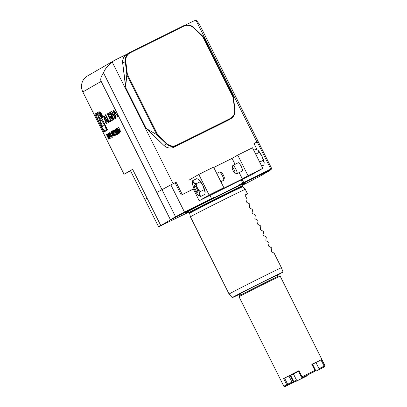 <?xml version="1.0" encoding="UTF-8"?>
<svg xmlns="http://www.w3.org/2000/svg" width="407" height="407" viewBox="0 0 407 407"><rect width="100%" height="100%" fill="white"/><g stroke="black" fill="none" stroke-linecap="round" stroke-linejoin="round"><path stroke-width="0.61" d="M176.699 145.157L230.021 118.641A8.745 8.542 60 0 0 234.636 109.926L233.069 97.202L202.752 36.661L193.493 27.762A8.745 8.542 60 0 0 183.725 26.196L130.403 52.706A8.745 8.542 60 0 0 125.794 61.426L127.355 74.15L157.672 134.692L166.936 143.585A8.745 8.542 60 0 0 176.699 145.157L230.021 118.641A8.745 8.542 60 0 0 234.636 109.926L233.069 97.202L202.752 36.661L193.493 27.762A8.745 8.542 60 0 0 183.725 26.196L130.403 52.706A8.745 8.542 60 0 0 125.794 61.426L127.355 74.15L126.831 74.328L125.259 61.523A9.203 8.995 -120 0 1 130.113 52.345L183.435 25.834A9.203 8.995 -120 0 1 193.717 27.483L203.358 36.793L233.333 96.652L229.436 87.332L209.203 46.891L203.358 36.793L233.333 96.652L234.997 109.926A9.203 8.995 -120 0 1 230.143 119.103L176.821 145.614A9.203 8.995 -120 0 1 166.539 143.966L156.832 134.692L126.862 74.832L125.615 87.123L126.012 88.258L145.726 127.635L146.398 128.622L156.832 134.692L126.862 74.832L125.259 61.523A9.203 8.995 -120 0 1 130.113 52.345L183.435 25.834A9.203 8.995 -120 0 1 193.717 27.483L203.037 36.437L202.752 36.661L203.037 36.437L203.358 36.793L209.203 46.891L229.436 87.332L233.333 96.652L233.425 97.12L233.069 97.202L233.425 97.12L234.997 109.926A9.203 8.995 -120 0 1 230.143 119.103L176.821 145.614A9.203 8.995 -120 0 1 166.539 143.966L156.832 134.692L146.398 128.622L163.94 145.467A9.203 8.995 60 0 0 174.216 147.12L227.538 120.609A9.203 8.995 60 0 0 228.022 120.35L230.627 118.844L228.022 120.35A9.203 8.995 60 0 1 227.538 120.609L230.143 119.103L230.021 118.641L230.143 119.103L227.538 120.609L174.216 147.12L176.821 145.614L176.699 145.157L176.821 145.614L174.216 147.12A9.203 8.995 60 0 1 163.94 145.467L166.936 143.585A8.745 8.542 60 0 0 176.699 145.157M127.025 54.111A9.203 8.995 60 0 0 122.655 63.029L126.012 88.258L145.726 127.635L163.94 145.467L166.936 143.585L157.672 134.692L157.219 135.012L157.672 134.692L127.355 74.15L126.831 74.328L125.615 87.123L122.655 63.029L125.794 61.426L122.655 63.029A9.203 8.995 60 0 1 127.025 54.111L129.63 52.605L127.025 54.111M232.163 167.582L232.773 165.603A4.604 0.977 63.6 0 1 232.916 165.41L238.288 162.739A4.604 0.977 63.6 0 1 241.214 166.427A4.604 0.977 63.6 0 1 242.384 170.986L237.016 173.652A4.604 0.977 63.6 0 1 236.777 173.652L234.829 172.944A3.068 0.651 63.6 0 1 234.473 172.68A3.068 0.651 63.6 0 1 232.819 170.019A3.068 0.651 63.6 0 1 232.163 167.582A3.068 0.651 63.6 0 1 234.208 169.907A3.068 0.651 63.6 0 1 234.829 172.944M239.184 172.573L242.374 178.948L248.036 175.676L262.8 168.335L252.895 174.059L209.971 195.477M213.751 167.481L232.071 158.374L237.729 155.103L248.036 175.676M232.071 158.374L235.063 164.347M237.729 155.103L252.498 147.761L262.8 168.335M241.163 179.965L242.745 183.125L238.792 185.093L238.929 185.363L214.621 197.451L214.484 197.176L210.531 199.145L211.523 198.57L209.941 195.416L199.201 200.758L209.106 195.034L223.87 187.693L218.213 190.959L242.374 178.948M181.283 195.106L182.275 194.531L176.094 182.188L175.102 182.758L181.283 195.106L193.366 189.097L199.201 200.758M205.123 192.369A7.672 1.633 -116.4 0 0 205.123 192.308A7.672 1.633 -116.4 0 0 205.092 191.748A7.672 1.633 -116.4 0 0 202.823 185.399A7.672 1.633 -116.4 0 0 199.14 179.869A7.672 1.633 -116.4 0 0 198.794 179.584A7.672 1.633 -116.4 0 0 198.748 179.548L202.823 185.399L205.118 192.399L204.777 194.434L200.605 196.51L198.652 195.523A7.672 1.633 63.6 0 1 198.306 195.238A7.672 1.633 63.6 0 1 194.627 189.703A7.672 1.633 63.6 0 1 192.358 183.359A7.672 1.633 63.6 0 1 192.328 182.799A7.672 1.633 63.6 0 1 193.773 182.54L196.072 183.811L200.244 181.741M188.899 180.184L198.804 174.461L209.106 195.034M198.804 174.461L213.568 167.119L223.87 187.693M220.864 181.685L223.591 180.326A4.604 0.977 -116.4 0 0 223.733 180.133L224.349 178.159A3.068 0.651 -116.4 0 0 223.194 174.725A3.068 0.651 -116.4 0 0 221.678 172.792L219.734 172.09A4.604 0.977 -116.4 0 0 219.495 172.085L216.743 173.453M223.733 180.133A4.604 0.977 -116.4 0 0 222.008 174.985A4.604 0.977 -116.4 0 0 219.734 172.09M192.328 182.799L192.674 180.672L196.846 178.597L198.794 179.584M192.674 180.672L193.773 182.54A7.672 1.633 63.6 0 1 197.456 188.07L200.035 191.733L204.207 189.657M196.072 183.811L197.456 188.07A7.672 1.633 63.6 0 1 199.72 194.419L200.605 196.51M200.035 191.733L199.72 194.419A7.672 1.633 63.6 0 1 198.652 195.523M258.201 150.504A7.672 1.633 -116.4 0 0 257.855 150.214A7.672 1.633 -116.4 0 0 257.809 150.183L261.884 156.034A7.672 1.633 -116.4 0 0 258.201 150.504M264.184 163.004A7.672 1.633 -116.4 0 0 264.184 162.937A7.672 1.633 -116.4 0 0 264.153 162.383A7.672 1.633 -116.4 0 0 261.884 156.034L264.179 163.029L263.838 165.069L261.696 166.132M253.765 150.295L255.906 149.232L257.855 150.214M255.703 154.161L259.3 152.371M259.666 162.083L263.268 160.292M232.916 165.41A4.604 0.977 63.6 0 1 235.841 169.098A4.604 0.977 63.6 0 1 237.016 173.652M109.585 138.716L107.29 133.847L108.359 134.89L108.659 136.391L110.129 138.4L108.476 136.498L109.585 138.716M111.233 137.759L108.939 132.896L109.997 133.944L110.409 135.277L110.124 135.546L111.233 137.759M113.171 133.547L114.092 136.269L112.5 133.939L111.564 131.222L113.171 133.547L111.813 131.71L112.586 133.883L113.848 135.775L113.08 133.598M107.224 121.362L108.16 122.746L108.618 122.482L104.029 115.68L103.388 116.046L106.141 123.911L106.603 123.647L106.044 122.049L107.707 121.123M101.704 114.342A3.22 0.687 -116.4 0 0 99.674 111.798A3.22 0.687 -116.4 0 0 100.498 114.988A3.22 0.687 -116.4 0 0 102.544 117.567A3.22 0.687 -116.4 0 0 101.704 114.342M109.859 119.862L108.649 120.558L105.718 114.703L105.281 114.957L108.954 122.288L110.597 121.337L109.859 119.862M110.251 114.204A1.597 0.341 -116.4 0 0 109.32 112.937A11.365 2.417 -116.4 0 0 108.766 112.943A11.365 2.417 -116.4 0 0 108.74 112.958L107.906 113.441A11.365 2.417 -116.4 0 0 107.57 113.955A1.597 0.341 -116.4 0 0 108.038 115.481L110.063 119.526A1.597 0.341 -116.4 0 0 110.989 120.787A11.365 2.417 -116.4 0 0 111.549 120.787A11.365 2.417 -116.4 0 0 111.574 120.772L112.408 120.289A11.365 2.417 -116.4 0 0 112.744 119.775A1.597 0.341 -116.4 0 0 112.276 118.249L111.08 115.858L109.966 116.504L110.49 117.557L111.172 117.16L111.737 118.773L110.765 119.332L110.124 118.529L108.577 114.957L109.544 114.398L110.043 114.932L110.49 114.672L110.251 114.204M112.622 112.831A1.597 0.341 -116.4 0 0 111.696 111.569A11.365 2.417 -116.4 0 0 111.136 111.574A11.365 2.417 -116.4 0 0 111.111 111.589L109.717 112.393L113.39 119.724L113.823 119.47L112.81 117.45L113.833 116.86L115.033 118.773L115.471 118.518L114.911 117.404A1.597 0.341 -116.4 0 0 113.985 116.137A11.365 2.417 -116.4 0 0 113.599 116.092L113.507 115.909A11.365 2.417 -116.4 0 0 113.68 115.537A1.597 0.341 -116.4 0 0 113.212 114.011L112.622 112.831M118.284 116.895L113.69 110.094L113.054 110.465L115.807 118.33L116.265 118.061L115.705 116.463L116.89 115.781L117.821 117.16L118.284 116.895M103.917 132.082L107.631 129.935L98.611 111.925L94.897 114.072L103.917 132.082M124.049 174.257L82.835 91.957A12.271 11.991 -120 0 1 87.434 75.992L114.316 60.46A12.271 11.991 60 0 0 112.2 62.022C107.819 65.415 104.925 69.032 103.51 72.873C100.961 76.506 100.173 79.34 101.15 81.375L156.781 192.48L170.864 184.864L156.781 192.48L170.523 219.912L160.78 225.539L147.044 198.107L144.902 199.466L147.044 198.107L132.621 169.302L124.049 174.257L130.637 170.981M118.768 127.854L120.925 132.163L118.859 127.808M119.739 130.779L119.363 131.003L119.114 130.51L119.495 130.291L119.739 130.779M118.091 129.055L117.516 128.419L117.587 129.329L117.267 127.925L118.183 129.004L119.358 131.227L119.79 132.972L118.752 131.751L119.546 132.478L119.292 131.319L118.228 129.986L118.183 129.009M118.696 131.934L119.063 133.394L118.239 132.519L118.819 132.901L118.605 131.975L116.86 129.604L116.544 128.342L117.216 129.004L117.282 129.345L116.778 128.841L116.941 129.533L118.696 131.934M117.954 133.878L115.461 129.131L116.534 131.049L117.043 130.754L116.148 128.734L118.549 133.532L117.287 131.247L116.784 131.537L117.954 133.878M117.074 132.87L117.44 134.335L116.611 133.46L117.191 133.842L116.977 132.916L115.237 130.545L114.916 129.284L115.588 129.945L115.654 130.286L115.156 129.782L115.313 130.474L116.977 132.916M114.474 130.332L116.631 134.641L114.565 130.286M114.403 131.471L113.701 130.622L113.94 131.914L113.461 130.123L114.474 131.38L115.532 134.641L115.99 134.376L116.239 134.87L115.568 135.256L114.494 131.425M112.953 131.212L115.11 135.521L113.044 131.166M114.637 135.796L112.235 130.993L114.637 135.796M112.851 135.399L112.383 135.668L111.03 131.532L112.943 135.353M111.854 135.887L112.22 137.347L111.396 136.472L111.976 136.859L111.762 135.933L110.017 133.562L109.702 132.3L110.368 132.957L110.439 133.303L109.936 132.799L110.094 133.486L111.762 135.933M110.424 138.227L108.125 133.369L109.183 134.417L109.595 135.75L109.315 136.014L110.424 138.227M108.745 139.199L106.451 134.335L107.519 135.373L107.819 136.874L109.295 138.884L107.636 136.981L108.745 139.199M240.506 295.106L239.865 293.818A20.94 0.275 -26.6 0 1 240.267 293.554A20.94 0.275 -26.6 0 1 260.47 283.201A20.94 0.275 -26.6 0 1 277.309 275.071L277.95 276.353M321.932 368.264A22.243 0.29 153.4 0 0 324.669 366.732A22.243 0.29 153.4 0 0 324.537 366.758L315.99 371.113L321.932 368.264M314.855 371.362A22.243 0.29 153.4 0 0 302.487 377.513L314.855 371.362L315.16 370.777L311.798 364.306L315.16 370.777M315.99 371.113L312.556 364.255L315.924 362.495L319.017 368.666L324.104 366.107L321.011 359.936L321.779 359.559L324.872 365.73A23.011 0.3 -26.6 0 1 325.01 365.7L324.669 366.732M324.872 365.73L324.537 366.758M302.03 376.872L301.923 377.36L301.465 377.172L298.372 370.996L298.936 370.701L302.03 376.872A23.011 0.3 -26.6 0 1 314.886 370.482M301.923 377.36L302.487 377.513M302.416 378.052L294.704 382.01A22.243 0.29 153.4 0 0 307.071 375.859L302.416 378.052L302.091 377.406M307.316 375.234L307.071 375.859M294.704 382.01L293.778 381.613L296.535 380.158L293.442 373.987L298.575 371.398M239.041 296.8L239.382 295.772A22.243 0.29 -26.6 0 1 239.809 295.492A22.243 0.29 -26.6 0 1 261.146 284.559A22.243 0.29 -26.6 0 1 279.161 275.854L280.189 276.195A23.011 0.3 153.4 0 0 280.189 276.195A23.011 0.3 153.4 0 0 261.553 285.2A23.011 0.3 153.4 0 0 239.484 296.515A23.011 0.3 153.4 0 0 239.041 296.8A23.011 0.3 153.4 0 0 239.041 296.805L283.862 386.304A23.011 0.3 -26.6 0 1 284.3 386.014A23.011 0.3 -26.6 0 1 286.711 384.707L283.618 378.535L290.13 375.407L293.569 382.265L285.022 386.614A22.243 0.29 153.4 0 1 284.89 386.65L283.862 386.309A23.011 0.3 -26.6 0 1 283.862 386.304M298.936 370.701A23.011 0.3 153.4 0 0 283.618 378.535M321.779 359.559A23.011 0.3 153.4 0 0 311.798 364.306M312.23 364.667A23.011 0.3 153.4 0 0 312.652 364.448M290.262 375.661A23.011 0.3 153.4 0 0 290.69 375.447M284.89 386.65A22.243 0.29 153.4 0 1 287.627 385.108L293.569 382.265M287.627 385.108L286.711 384.707M293.778 381.613L290.684 375.437L293.442 373.987M284.549 378.062L287.642 384.233L291.987 382.107L288.894 375.936M315.924 362.495L321.011 359.936M292.541 382.702L291.987 382.107M287.642 384.233L287.342 384.813M324.664 366.259L324.104 366.107M319.017 368.666L318.783 369.653M306.42 375.676L306.201 376.2M297.822 380.367L296.535 380.158M238.929 185.363A63.665 0.829 153.4 0 1 270.167 170.319L270.029 170.05L271.856 168.89L270.792 169.098L257.193 141.941L258.257 141.728L253.978 143.539M257.082 149.735L253.948 143.478L257.193 141.941M242.745 183.125L243.737 182.555L242.155 179.401M214.621 197.451A63.665 0.829 153.4 0 0 171.286 219.49L170.523 219.912M189.036 212.006A63.665 0.829 153.4 0 1 160.465 225.743L160.78 225.539M242.246 185.363A63.665 0.829 153.4 0 0 259.345 176.577L270.167 170.319M242.226 184.783A33.898 0.443 153.4 0 0 244.973 183.282A33.898 0.443 153.4 0 0 245.619 182.85A33.898 0.443 153.4 0 0 218.183 196.103A33.898 0.443 153.4 0 0 185.658 212.78A33.898 0.443 153.4 0 0 185.007 213.202A33.898 0.443 153.4 0 0 188.583 211.645M270.029 170.05A63.665 0.829 153.4 0 0 238.792 185.093M211.523 198.57L184.463 212.027L170.864 184.864L175.102 182.758M270.792 169.098L243.737 182.555M160.465 225.743L160.327 225.468L158.501 226.628L159.564 226.414L167.236 222.598M214.484 197.176A63.665 0.829 153.4 0 0 171.149 219.215L171.286 219.49M184.463 212.027L171.149 219.215M175.565 216.763L103.51 72.873M158.501 226.628L130.474 170.665L132.621 169.302M271.856 168.89L199.801 25C198.265 22.619 196.998 21.072 196.011 20.35A12.271 11.991 60 0 0 192.816 21.403L185.231 25.173M239.988 294.063A29.452 0.382 -26.6 0 1 232.255 297.634L229.095 294.068A30.683 0.397 -26.6 0 1 229.09 294.068A30.683 0.397 -26.6 0 1 250.508 282.906A30.683 0.397 -26.6 0 1 281.4 267.689L274.12 253.149L271.596 251.811L271.306 251.231L271.784 248.484L271.372 247.665L268.849 246.327L268.559 245.747L269.037 242.999L268.625 242.175L266.102 240.842L265.812 240.257L266.29 237.515L265.878 236.691L263.354 235.353L263.064 234.773L263.543 232.026L263.131 231.201L260.607 229.869L260.317 229.283L260.795 226.541L260.383 225.717L257.86 224.379L257.57 223.799L258.048 221.052L257.636 220.228L255.113 218.895L254.823 218.31L255.296 215.568L254.884 214.743L252.365 213.405L252.075 212.825L252.549 210.078L252.137 209.259L249.618 207.921L249.328 207.341L249.801 204.594L249.389 203.77L246.871 202.437L246.581 201.852L247.054 199.104L244.994 194.994A30.683 0.397 -26.6 0 1 247.558 193.895A30.683 0.397 -26.6 0 1 245.146 195.289M242.893 186.665L245.289 189.367A30.683 0.397 153.4 0 0 245.289 189.367A30.683 0.397 153.4 0 0 220.563 201.307A30.683 0.397 153.4 0 0 191.01 216.453A30.683 0.397 153.4 0 0 190.42 216.845L189.54 212.856A29.686 0.387 153.4 0 1 190.11 212.474A29.686 0.387 153.4 0 1 218.747 197.797A29.686 0.387 153.4 0 1 242.623 186.269L242.893 186.665A29.747 0.387 153.4 0 0 218.92 198.245A29.747 0.387 153.4 0 0 190.267 212.932A29.747 0.387 153.4 0 0 189.698 213.309M232.255 297.634A29.452 0.382 -26.6 0 1 253.515 286.564A29.452 0.382 -26.6 0 1 283.063 272.034L277.421 275.295M283.063 272.034L281.4 267.689M182.275 194.531L194.114 188.645M126.984 54.131L114.962 60.109A12.271 11.991 60 0 0 114.316 60.46M170.864 184.864L176.094 182.188M196.011 20.35L256.924 141.997M112.2 62.022L173.112 183.669M98.636 111.966L95.569 113.736L96.81 116.219M103.302 129.182L104.568 131.705M95.569 113.736L94.897 114.072M99.898 114.489A9.768 2.076 -116.4 0 0 97.588 112.922L96.917 113.258A9.768 2.076 -116.4 0 0 99.405 122.929A9.768 2.076 -116.4 0 0 105.611 130.749A9.768 2.076 -116.4 0 0 103.068 120.96A9.768 2.076 -116.4 0 0 96.917 113.258M105.611 130.749L106.283 130.413A9.768 2.076 -116.4 0 0 106.39 127.452M97.319 114.123L101.831 126.755L104.645 125.127L97.319 114.123M99.023 116.687L102.483 126.379M113.935 111.406L116.163 114.708L115.273 115.222L113.935 111.406L114.418 111.167M115.273 115.222L116.163 114.708M117.369 115.542L116.89 115.781M113.731 110.155L114.138 111.309M115.471 115.125L115.898 116.351M113.716 110.134L113.054 110.465M111.32 111.518L110.389 112.057L111.106 113.492M112.347 115.97L113.024 117.328M110.389 112.057L109.717 112.393M113.151 115.486L111.915 113.024L110.892 113.619L112.129 116.076L113.67 115.227L112.129 116.076M111.737 118.773L110.77 119.332M111.62 116.936L111.172 117.16M111.101 115.898L110.633 116.173L111.142 117.18M110.633 116.173L109.966 116.504M110.796 119.317A1.597 0.341 -116.4 0 0 111.66 120.457A11.365 2.417 -116.4 0 0 112.037 120.508M108.949 112.892L108.577 113.105A11.365 2.417 -116.4 0 0 108.237 113.619A1.597 0.341 -116.4 0 0 108.608 114.937M109.88 119.902L108.649 120.558M108.867 120.447L109.6 121.912M105.734 114.733L105.281 114.957M101.592 114.408A2.61 0.555 -116.4 0 0 99.949 112.347A2.61 0.555 -116.4 0 0 100.615 114.932A2.61 0.555 -116.4 0 0 102.274 117.018A2.61 0.555 -116.4 0 0 101.592 114.408M101.216 114.693L100.9 113.619L100.198 112.775L99.934 112.927L101.699 116.448L100.992 114.85L102.223 116.143L101.216 114.693M100.28 112.754L99.934 112.927M100.214 113.294L100.982 114.321L100.214 113.294M104.07 115.736L104.472 116.89M105.81 120.706L106.237 121.932M104.055 115.715L103.388 116.046M104.273 116.992L106.502 120.289L105.606 120.808L104.273 116.992L104.752 116.753M106.98 120.05L106.502 120.289M106.99 120.06L105.606 120.808M118.747 127.864L118.427 127.416M119.49 130.927L119.114 130.51M119.246 130.444L119.5 130.296M117.852 128.434L117.516 128.419M117.475 128.637L117.353 127.92M119.841 132.921L119.302 132.372M119.739 132.133L119.546 132.478M118.986 130.571L118.478 130.479M118.61 130.413L118.228 129.986M118.366 129.919L118.437 129.599M119.2 133.328L118.239 132.519M118.992 132.626L118.819 132.901M118.468 131.461L117.282 130.306M116.743 128.958L116.631 128.347M117.414 129.278L116.778 128.841M116.824 131.517L116.575 131.029M117.135 130.713L116.534 131.049M117.572 134.269L116.748 133.394M117.369 133.562L117.191 133.842M116.84 132.397L115.654 131.242M115.12 129.899L115.008 129.284M115.791 130.22L115.156 129.782M114.453 130.347L114.133 129.894M114.082 130.693L113.701 130.622M113.665 130.876L113.548 130.118M115.995 134.386L115.532 134.641L115.695 135.18M112.927 131.227L112.612 130.774M114.138 136.203L113.609 135.628M111.793 131.99L111.65 131.217M112.179 131.787L111.813 131.71M113.848 135.775L114.006 135.445M112.515 135.592L112.337 135.063M111.589 132.804L111.432 132.331M112.312 135.073L112.739 134.834L111.564 132.819L112.312 135.073L112.607 134.905M112.352 137.281L111.528 136.406M112.149 136.579L111.976 136.859M111.625 135.414L110.439 134.259M109.9 132.916L109.788 132.3M110.572 133.231L109.936 132.799M110.165 135.521L109.921 135.032M109.117 133.43L108.74 133.013M109.651 133.333L109.295 133.328M110.002 133.954L109.076 133.45L109.88 135.053L110.297 134.636M110.19 134.895L109.91 134M109.356 135.989L109.112 135.5M108.308 133.898L107.931 133.481M108.837 133.801L108.481 133.796M109.188 134.422L108.267 133.918L109.066 135.521L109.483 135.104M109.381 135.363L109.096 134.468M108.516 136.472L108.272 135.984M107.468 134.381L107.092 133.964M108.013 134.285L107.651 134.279M108.359 134.895L107.428 134.407L108.226 136.004L108.654 135.572M108.226 136.004L108.267 134.941M107.677 136.961L107.433 136.467M106.629 134.865L106.252 134.447M107.173 134.768L106.812 134.763M107.519 135.378L106.588 134.89L107.392 136.487L107.814 136.055M107.392 136.487L107.428 135.424M183.435 25.834L183.725 26.196L183.435 25.834M130.403 52.706L130.113 52.345L130.403 52.706M193.717 27.483L193.493 27.762L193.717 27.483M234.997 109.926L234.636 109.926L234.997 109.926M196.734 188.487A3.749 0.799 63.6 0 1 197.151 191.992A3.749 0.799 63.6 0 1 194.241 186.182A3.749 0.799 63.6 0 1 196.734 188.487M101.15 81.375L82.835 91.957M242.379 184.259L242.409 185.836A29.686 0.387 153.4 0 0 218.534 197.364A29.686 0.387 153.4 0 0 189.891 212.042A29.686 0.387 153.4 0 0 189.321 212.418L189.54 212.856M114.932 117.435L114.479 117.659M114.418 116.57L113.838 116.855L114.418 116.57M113.324 114.245L112.881 114.469M113.009 113.604L112.561 113.828M112.561 112.703L111.92 113.024L112.561 112.703M111.92 117.531L111.467 117.755M111.66 120.457L110.989 120.787M110.607 119.256L110.063 119.526M108.562 115.222L108.038 115.481M108.237 113.619L107.57 113.955M108.577 113.105L107.906 113.441M280.194 276.2L325.01 365.7M242.409 185.836L242.623 186.269M189.321 212.418L188.08 211.452M247.558 193.895L245.294 189.367M229.09 294.068L190.42 216.845M111.437 119.002L110.765 119.332M100.31 112.169L99.949 112.347M102.63 116.84L102.274 117.018"/></g></svg>
